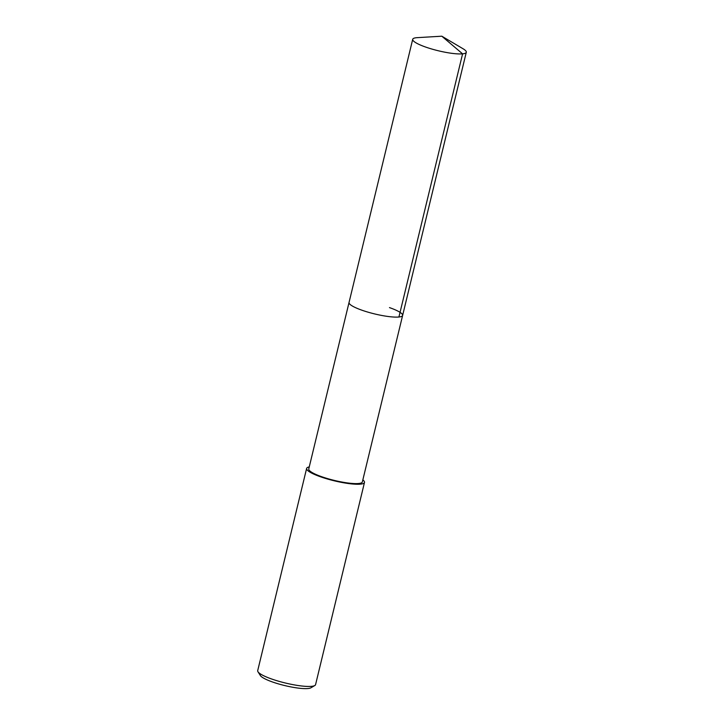 <?xml version="1.0" encoding="UTF-8"?>
<svg xmlns="http://www.w3.org/2000/svg" width="724" height="724" viewBox="0 0 724 724"><rect width="100%" height="100%" fill="white"/><g stroke="black" fill="none" stroke-linecap="round" stroke-linejoin="round"><path stroke-width="1.09" d="M441.821 36.2L463.025 48.743A27.566 5.122 -166.4 0 1 466.292 52.264A27.566 5.122 -166.4 0 1 425.857 47.132A27.566 5.122 -166.4 0 1 412.707 39.304A27.566 5.122 -166.4 0 1 417.223 37.657L441.821 36.2L462.591 53.848L398.924 317.012M389.476 307.6A27.566 5.122 -166.4 0 1 402.625 315.429L362.353 481.922A27.566 5.122 13.6 0 1 321.909 476.79A27.566 5.122 13.6 0 1 308.759 468.953L349.04 302.469A27.566 5.122 13.6 0 0 362.19 310.297A27.566 5.122 13.6 0 0 402.625 315.429A27.566 5.122 -166.4 0 1 362.19 310.297A27.566 5.122 -166.4 0 1 349.04 302.469L412.707 39.304M362.842 479.894A29.774 5.53 -166.4 0 1 364.489 482.437A29.774 5.53 -166.4 0 1 320.822 476.899A29.774 5.53 -166.4 0 1 306.623 468.437A29.774 5.53 -166.4 0 1 309.248 466.926M306.623 468.437L257.708 670.623A29.774 5.53 13.6 0 0 257.979 671.772A29.774 5.53 13.6 0 0 271.907 679.085A29.774 5.53 13.6 0 0 314.813 685.519A29.774 5.53 13.6 0 0 315.574 684.633L364.489 482.437M257.979 671.772L260.396 675.582A26.462 4.914 13.6 0 0 272.776 682.08A26.462 4.914 13.6 0 0 310.913 687.8L314.813 685.519M402.625 315.429L466.292 52.264"/></g></svg>
